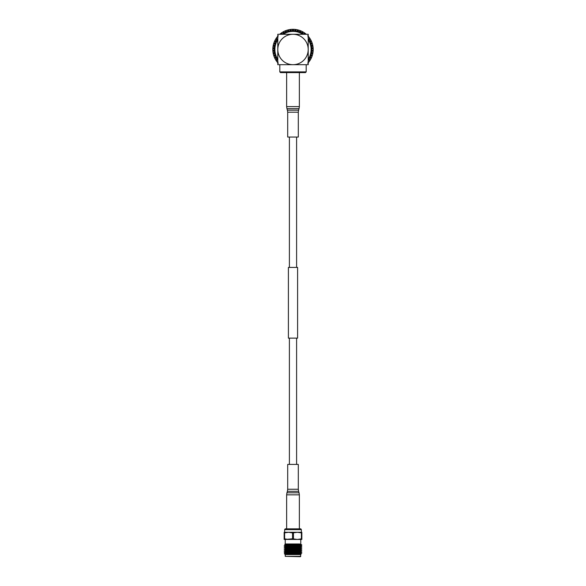 <?xml version="1.0" encoding="UTF-8"?>
<svg xmlns="http://www.w3.org/2000/svg" width="586" height="586" viewBox="0 0 586 586"><rect width="100%" height="100%" fill="white"/><g stroke="black" fill="none" stroke-linecap="round" stroke-linejoin="round"><path stroke-width="0.88" d="M297.6 338.137L288.4 338.137L288.4 267.414L297.6 267.414L297.6 338.137M296.604 464.405L296.604 338.137M296.604 267.414L296.604 137.043M289.396 464.405L289.396 338.137M289.396 267.414L289.396 137.043M298.303 489.259L298.303 464.405L287.697 464.405L287.697 489.259L298.303 489.259L298.604 491.302L287.396 491.302L286.935 492.804L299.065 492.804L299.365 494.855L286.635 494.855L286.635 528.858M287.697 112.197L287.697 137.043L298.303 137.043L298.303 112.197L287.697 112.197L287.396 110.146L298.604 110.146L299.065 108.644L286.935 108.644L286.635 106.601L299.365 106.601L299.365 72.598M297.988 544.079L301.841 545.148L284.159 546.137L301.841 545.039M291.689 544.768L284.708 544.489L299.71 543.969L285.228 543.969L284.708 544.489L285.243 544.804L299.71 543.969M300.757 554.1L300.772 554.576L285.228 554.576L284.313 553.66L301.841 552.774L300.757 552.137M301.058 554.29L294.004 554.576L300.772 554.122L300.772 553.624M301.841 552.774L285.272 554.576L300.757 553.645L301.841 553.008M285.228 553.14L284.159 552.027L301.841 550.803L284.159 552.027M285.243 548.738L284.159 547.859L301.841 546.877L300.757 546.24M301.841 546.877L284.159 548.1M301.841 548.84L284.159 550.064L301.841 548.84L300.757 548.203M284.159 547.859L285.243 547.221L300.772 546.262L301.827 545.17M288.378 549.507L285.228 549.207L285.228 548.716L300.757 547.749L301.841 547.119M284.159 551.792L285.243 551.155L300.772 550.195L301.827 550.789M300.772 554.576L300.42 556.7L285.228 556.348L300.772 556.348M285.228 554.576L285.228 556.348M285.228 543.969L285.228 539.435L292.539 538.798L297.417 539.435L301.841 538.798L301.841 539.435L297.417 539.435L300.772 539.435L300.772 544.299L298.538 544.05M299.365 553.25L299.365 553.821M288.583 532.278L284.159 532.916L284.159 532.278L288.583 532.278L284.65 532.278L284.65 529.619L301.351 529.619L301.351 532.278L297.417 532.278L301.841 532.278L301.841 532.916L297.417 532.278L292.539 532.916L288.583 532.278L297.417 532.278M284.65 529.619L285.184 528.858L300.816 528.858L301.351 529.619M288.583 539.435L284.159 539.435L284.159 538.798L288.583 539.435L297.417 539.435M284.159 532.916L284.159 538.798M284.62 538.798L284.62 532.916M292.539 532.916L292.539 538.798M293.461 538.798L293.461 532.916M301.38 532.916L301.38 538.798M301.841 538.798L301.841 532.916M285.228 552.642L300.757 551.682L301.827 551.06M287.045 551.397L285.228 551.177L285.228 550.679L300.757 549.719L301.827 549.097M291.689 547.185L285.243 546.767L284.173 546.152M288.393 547.536L285.228 547.243L285.228 546.753L300.757 545.786M287.47 545.031L300.772 544.299L301.49 544.702M284.32 553.653L285.243 553.118L300.772 552.159L300.772 551.66M284.173 549.807L285.243 549.192L300.772 548.225L300.772 547.734M288.4 545.573L285.228 545.28L284.173 545.881M301.541 544.738L301.116 545.039M286.657 553.506L292.758 553.506M277.793 39.665A18.107 18.107 0 0 0 277.793 59.318M308.207 59.318A18.107 18.107 0 0 0 308.207 39.665M308.207 38.412A18.811 18.811 0 0 1 308.207 60.57M277.793 60.57A18.811 18.811 0 0 1 277.793 38.412M277.852 36.142L277.976 37.057L277.046 37.116A20.188 20.188 0 0 0 276.299 38.141L276.533 39.042L275.618 39.211A20.188 20.188 0 0 0 275.01 40.324L275.354 41.188L274.468 41.474A20.188 20.188 0 0 0 274.006 42.653L274.453 43.467L273.611 43.855A20.188 20.188 0 0 0 273.296 45.085L273.845 45.84L273.061 46.331A20.188 20.188 0 0 0 272.9 47.591L273.537 48.264L272.82 48.858A20.188 20.188 0 0 0 272.82 50.125L273.537 50.718L272.849 50.755L272.922 51.597L272.812 49.92L272.849 50.755L272.812 49.92L272.849 50.755L272.812 49.92L272.849 50.755L273.537 50.718L272.9 51.392L273.574 51.194L273.069 50.748L273.515 50.235L272.82 50.125M272.9 51.392A20.188 20.188 0 0 0 273.061 52.652L273.845 53.143L273.164 53.275L273.34 54.095L273.025 52.447L273.164 53.275L273.025 52.447L273.164 53.275L273.025 52.447L273.164 53.275L273.845 53.143L273.296 53.897L273.94 53.612L273.384 53.231L273.757 52.674L273.061 52.652M273.296 53.897A20.188 20.188 0 0 0 273.611 55.128L274.453 55.516L273.801 55.729L274.072 56.52L273.552 54.93L273.801 55.729L273.552 54.93L273.801 55.729L273.552 54.93L273.801 55.729L274.453 55.516L274.006 56.329L274.607 55.97L274.006 55.663L274.307 55.062L273.611 55.128M274.006 56.329A20.188 20.188 0 0 0 274.468 57.509L275.354 57.794L274.731 58.087L275.105 58.842L274.387 57.318L274.731 58.087L274.387 57.318L274.731 58.087L274.387 57.318L274.731 58.087L275.354 57.794L275.01 58.659L275.567 58.226L274.929 57.992L275.156 57.362L274.468 57.509M275.01 58.659A20.188 20.188 0 0 0 275.618 59.772L276.533 59.94L275.955 60.307L276.416 61.01L275.515 59.589L275.955 60.307L275.515 59.589L275.955 60.307L275.515 59.589L275.955 60.307L276.533 59.94L276.299 60.841L276.797 60.343L276.138 60.19L276.284 59.53L275.618 59.772M276.299 60.841A20.188 20.188 0 0 0 277.046 61.867L277.976 61.926L277.442 62.358L277.991 62.995M277.61 62.219L277.676 61.552L277.046 61.867M308.148 62.841L308.024 61.926L308.954 61.867L308.324 61.552L308.39 62.219M308.954 61.867A20.188 20.188 0 0 0 309.701 60.841L309.467 59.94L310.045 60.307L310.485 59.589L309.584 61.01L310.045 60.307L309.584 61.01L310.045 60.307L309.584 61.01L310.045 60.307L309.467 59.94L310.382 59.772L309.716 59.53L309.862 60.19L309.203 60.343L309.701 60.841M310.382 59.772A20.188 20.188 0 0 0 310.99 58.659L310.646 57.794L311.269 58.087L311.613 57.318M311.269 58.087L310.895 58.842L311.269 58.087L310.895 58.842L311.269 58.087L310.895 58.842L311.269 58.087L310.646 57.794L311.532 57.509L310.844 57.362L311.071 57.992L310.434 58.226L310.99 58.659M311.532 57.509A20.188 20.188 0 0 0 311.994 56.329L311.547 55.516L312.199 55.729L312.448 54.93M312.199 55.729L311.928 56.52L312.199 55.729L311.928 56.52L312.199 55.729L311.928 56.52L312.199 55.729L311.547 55.516L312.389 55.128L311.693 55.062L311.994 55.663L311.393 55.97L311.994 56.329M312.389 55.128A20.188 20.188 0 0 0 312.704 53.897L312.155 53.143L312.836 53.275L312.975 52.447M312.66 54.095L312.836 53.275L312.66 54.095L312.836 53.275L312.66 54.095L312.836 53.275L312.66 54.095L312.836 53.275L312.155 53.143L312.939 52.652L312.243 52.674L312.616 53.231L312.06 53.612L312.704 53.897M312.939 52.652A20.188 20.188 0 0 0 313.1 51.392L312.463 50.718L313.151 50.755L313.188 49.92M313.151 50.755L313.078 51.597L313.151 50.755L313.078 51.597L313.151 50.755L313.078 51.597L313.151 50.755L312.463 50.718L313.18 50.125L312.485 50.235L312.931 50.748L312.426 51.194L313.1 51.392M313.18 50.125A20.188 20.188 0 0 0 313.18 48.858L312.463 48.264L313.151 48.22L313.078 47.385L313.188 49.063L313.151 48.22L313.188 49.063L313.151 48.22L313.188 49.063L313.151 48.22L312.463 48.264L313.1 47.591A20.188 20.188 0 0 0 312.939 46.331L312.155 45.84L312.836 45.708L312.66 44.888L312.975 46.536L312.836 45.708L312.975 46.536L312.836 45.708L312.975 46.536L312.836 45.708L312.155 45.84L312.748 45.283L312.331 43.664L311.547 43.467L312.199 43.254L311.928 42.456L312.448 44.053L312.199 43.254L312.448 44.053L312.199 43.254L312.448 44.053L312.199 43.254L311.547 43.467L312.199 43.254M306.288 34.288A20.188 20.188 0 0 0 305.372 33.534L304.464 33.71L304.346 32.794A20.188 20.188 0 0 0 303.277 32.113L302.398 32.398L302.164 31.498A20.188 20.188 0 0 0 301.021 30.963L300.179 31.358L299.842 30.494A20.188 20.188 0 0 0 298.633 30.098L297.849 30.604L297.402 29.783A20.188 20.188 0 0 0 296.157 29.549L295.447 30.142L294.897 29.388A20.188 20.188 0 0 0 293.63 29.307L293 29.989L293 29.3L293.842 29.315L292.158 29.315M279.815 71.888L306.185 71.888L305.474 72.598L280.526 72.598L279.815 71.888L279.815 64.694M306.185 71.888L306.185 64.694M277.793 64.694L308.207 64.694L308.207 34.288L277.793 34.288L277.793 49.488A15.207 15.207 0 0 1 293 34.288A15.207 15.207 0 0 1 308.207 49.488A15.207 15.207 0 0 1 293 64.694A15.207 15.207 0 0 1 277.793 49.488L277.793 64.694M311.056 40.456L310.272 39.035L309.467 39.042L310.045 38.669L310.485 39.387L310.045 38.669L310.485 39.387L310.045 38.669L309.467 39.042L309.701 38.141A20.188 20.188 0 0 0 308.954 37.116L308.024 37.057L308.558 36.618L308.009 35.988M308.39 36.757L308.324 37.431L308.954 37.116M310.045 38.669L309.584 37.973M311.269 40.895L310.895 40.141L311.269 40.895L310.646 41.188L311.269 40.895L310.895 40.141L311.269 40.895M312.558 44.47L312.338 43.679M308.558 36.618L309.078 37.277L308.558 36.618L309.078 37.277L308.558 36.618L309.078 37.277L308.558 36.618L308.024 37.057L308.148 36.142M311.547 43.467L311.994 42.653A20.188 20.188 0 0 0 311.532 41.474L312.045 42.785M304.346 32.794L304.075 33.439L304.742 33.336L304.845 34.003L305.372 33.534M310.287 39.057L310.382 39.211A20.188 20.188 0 0 1 310.99 40.324L310.434 40.756L311.071 40.983L310.844 41.621L311.532 41.474M302.164 31.498L301.973 32.179L302.625 31.988L302.815 32.633L303.277 32.113M305.533 33.666L304.178 32.677L305.533 33.666L304.867 33.153L304.464 33.71L304.867 33.153L305.533 33.666M308.844 36.969L309.782 38.258M299.842 30.494L299.732 31.19L300.354 30.919L300.625 31.541L301.021 30.963M303.453 32.215L301.98 31.41L303.453 32.215L302.728 31.798L302.398 32.398L302.728 31.798L303.453 32.215M307.716 35.673L308.243 36.244M297.402 29.783L297.388 30.487L297.966 30.142L298.311 30.728L298.633 30.098M301.204 31.043L299.644 30.428L301.204 31.043L300.435 30.721L300.179 31.358L300.435 30.721L301.204 31.043M305.87 33.937L305.277 33.461M294.897 29.388L294.97 30.091L295.505 29.674L295.915 30.208L296.157 29.549M298.831 30.157L297.205 29.74L298.831 30.157L298.018 29.937L297.849 30.604L298.018 29.937L298.831 30.157M303.123 32.018L304.471 32.875M293 29.3L293.835 29.315L293 29.3L293 29.989L292.37 29.307L292.524 29.996L293 29.52L293.476 29.996L293.63 29.307M296.362 29.578L294.699 29.373L296.362 29.578L295.527 29.461L295.447 30.142L295.527 29.461L296.362 29.578M302.347 31.593L300.83 30.882M292.37 29.307A20.188 20.188 0 0 0 291.103 29.388L290.553 30.142L290.473 29.461L289.638 29.578M290.473 29.461L291.301 29.373L290.473 29.461L291.301 29.373L290.473 29.461L291.301 29.373L290.473 29.461L290.553 30.142L289.843 29.549L290.085 30.208L290.495 29.674L291.03 30.091L291.103 29.388M298.516 30.069L299.951 30.538M289.843 29.549A20.188 20.188 0 0 0 288.598 29.783L288.151 30.604L287.982 29.937L287.169 30.157M287.982 29.937L288.795 29.74L287.982 29.937L288.795 29.74L287.982 29.937L288.795 29.74L287.982 29.937L288.151 30.604L287.367 30.098L287.689 30.728L288.034 30.142L288.612 30.487L288.598 29.783M296.04 29.527L297.52 29.813M287.367 30.098A20.188 20.188 0 0 0 286.158 30.494L285.822 31.358L285.565 30.721L284.796 31.043M285.565 30.721L286.356 30.428L285.565 30.721L286.356 30.428L285.565 30.721L286.356 30.428L285.565 30.721L285.822 31.358L284.979 30.963L285.375 31.541L285.646 30.919L286.268 31.19L286.158 30.494M293.513 29.307L295.022 29.403M284.979 30.963A20.188 20.188 0 0 0 283.836 31.498L283.602 32.398L283.272 31.798L282.547 32.215M284.02 31.41L283.272 31.798L284.02 31.41L283.272 31.798L284.02 31.41L283.272 31.798L283.602 32.398L282.723 32.113L283.185 32.633L283.375 31.988L284.027 32.179L283.836 31.498M290.92 29.41L292.509 29.307M282.723 32.113A20.188 20.188 0 0 0 281.654 32.794L281.536 33.71L281.134 33.153L280.467 33.666L281.822 32.677M281.134 33.153L281.536 33.71L280.628 33.534L281.155 34.003L281.258 33.336L281.925 33.439L281.654 32.794M288.393 29.835L289.982 29.527M280.628 33.534A20.188 20.188 0 0 0 279.712 34.288M285.968 30.567L287.506 30.062M283.653 31.593L285.111 30.904M275.618 39.211L276.284 39.445L276.138 38.786L276.797 38.639L276.299 38.141M277.991 35.988L276.922 37.277L277.442 36.618L276.922 37.277L277.442 36.618L277.976 37.057L277.442 36.618L277.991 35.988M281.5 32.897L282.848 32.04M274.468 41.474L275.156 41.621L274.929 40.983L275.567 40.756L275.01 40.324M276.416 37.973L275.955 38.669L276.533 39.042L275.955 38.669L276.416 37.973L275.515 39.387M280.13 33.937L280.723 33.461M273.611 43.855L274.307 43.921L274.006 43.32L274.607 43.012L274.006 42.653M275.105 40.141L274.731 40.895L275.354 41.188L274.731 40.895L275.105 40.141L274.387 41.657M278.284 35.673L277.735 36.273M273.061 46.331L273.757 46.309L273.384 45.745L273.94 45.364L273.296 45.085M274.072 42.456L273.552 44.053L274.072 42.456L273.801 43.254L274.453 43.467L273.801 43.254L274.072 42.456M276.196 38.295L277.134 36.999M272.82 48.858L273.515 48.748L273.069 48.235L273.574 47.788L272.9 47.591M273.34 44.888L273.025 46.536L273.34 44.888L273.164 45.708L273.845 45.84L273.164 45.708L273.34 44.888L273.164 45.708M274.959 40.434L275.698 39.086M272.922 47.385L272.812 49.063L272.922 47.385L272.849 48.22L273.537 48.264L272.849 48.22L272.922 47.385L272.849 48.22M273.933 42.844L274.519 41.364M273.252 45.283L273.647 43.745M273.091 46.133L272.878 47.796M272.827 48.653L272.827 50.33M273.091 52.85L272.886 51.246M273.252 53.692L273.669 55.318M277.442 62.358L276.922 61.706L277.442 62.358L276.922 61.706L277.442 62.358L276.922 61.706L277.442 62.358L277.976 61.926L277.852 62.841M273.933 56.139L274.556 57.699M275.728 59.948L274.944 58.527M277.156 62.013L276.218 60.717M278.284 63.31L277.757 62.731M308.009 62.995L309.078 61.706L308.009 62.995L308.558 62.358L308.024 61.926L308.558 62.358L308.009 62.995M307.716 63.31L308.28 62.687M309.811 60.673L308.866 61.977M311.071 58.49L310.302 59.897M313.1 47.591L312.426 47.788L312.931 48.235L312.485 48.748L313.18 48.858M312.06 56.161L311.474 57.64M312.734 53.78L312.345 55.26M312.748 45.283L312.06 45.364L312.616 45.745L312.243 46.309L312.939 46.331M313.114 51.209L312.917 52.791M312.704 45.085A20.188 20.188 0 0 0 312.389 43.855L312.331 43.664M311.994 42.653L311.393 43.012L311.994 43.32L311.693 43.921L312.389 43.855M313.173 48.653L313.173 50.242M311.444 41.284L310.646 41.188L310.99 40.324M313.122 47.796L312.909 46.148M309.701 38.141L309.203 38.639L309.862 38.786L309.716 39.445L310.382 39.211M277.046 37.116L277.676 37.431L277.61 36.757M281.925 34.288A18.811 18.811 0 0 1 304.075 34.288M302.83 34.288A18.107 18.107 0 0 0 283.17 34.288M286.935 492.804L286.635 494.855M298.604 491.302L299.065 492.804M299.365 494.855L299.365 528.858M287.697 489.259L287.396 491.302M299.065 108.644L299.365 106.601M287.396 110.146L286.935 108.644M286.635 106.601L286.635 72.598M298.303 112.197L298.604 110.146M285.243 550.701L284.173 550.078M300.772 550.195L300.772 549.697"/></g></svg>
